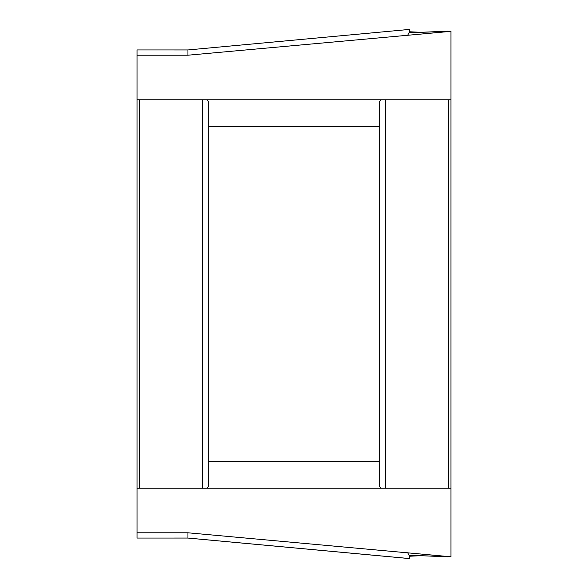 <?xml version="1.0" encoding="UTF-8"?>
<svg xmlns="http://www.w3.org/2000/svg" width="588" height="588" viewBox="0 0 588 588"><rect width="100%" height="100%" fill="white"/><g stroke="black" fill="none" stroke-linecap="round" stroke-linejoin="round"><path stroke-width="0.88" d="M379.209 461.315L379.209 102.069L380.965 99.776L450.967 99.776L450.967 488.224L380.965 488.224L379.209 485.931L379.209 461.315L208.791 461.315L208.791 102.069L207.035 99.776L137.033 99.776L137.033 488.224L380.965 488.224M208.791 461.315L208.791 485.931L207.035 488.224L202.559 488.224L202.559 99.776M450.967 556.785L420.457 555.689C413.349 555.403 409.74 555.462 409.623 555.873L409.623 558.6L187.954 538.064L187.954 532.794L450.967 556.785M137.033 488.224L137.033 538.064L187.954 538.049L409.623 558.571M450.967 556.652L450.967 488.224M137.033 532.794L187.954 532.794M409.623 29.429L409.623 32.127C409.74 32.538 413.349 32.597 420.457 32.311L450.967 31.348L187.954 55.206L187.954 49.951L409.623 29.4L187.954 49.951L137.033 49.936L137.033 99.776M450.967 99.776L450.967 31.348M385.441 488.224L385.441 99.776L207.035 99.776M187.954 55.206L137.033 55.206M448.122 31.171L420.765 32.296L409.623 31.774L407.624 35.28M407.624 552.72L409.623 556.226L420.765 555.704L448.122 556.829M379.209 126.685L208.791 126.685M139.591 99.776L139.591 488.224M448.409 99.776L448.409 488.224M137.033 538.064L187.954 538.064M187.954 49.936L137.033 49.936"/></g></svg>
